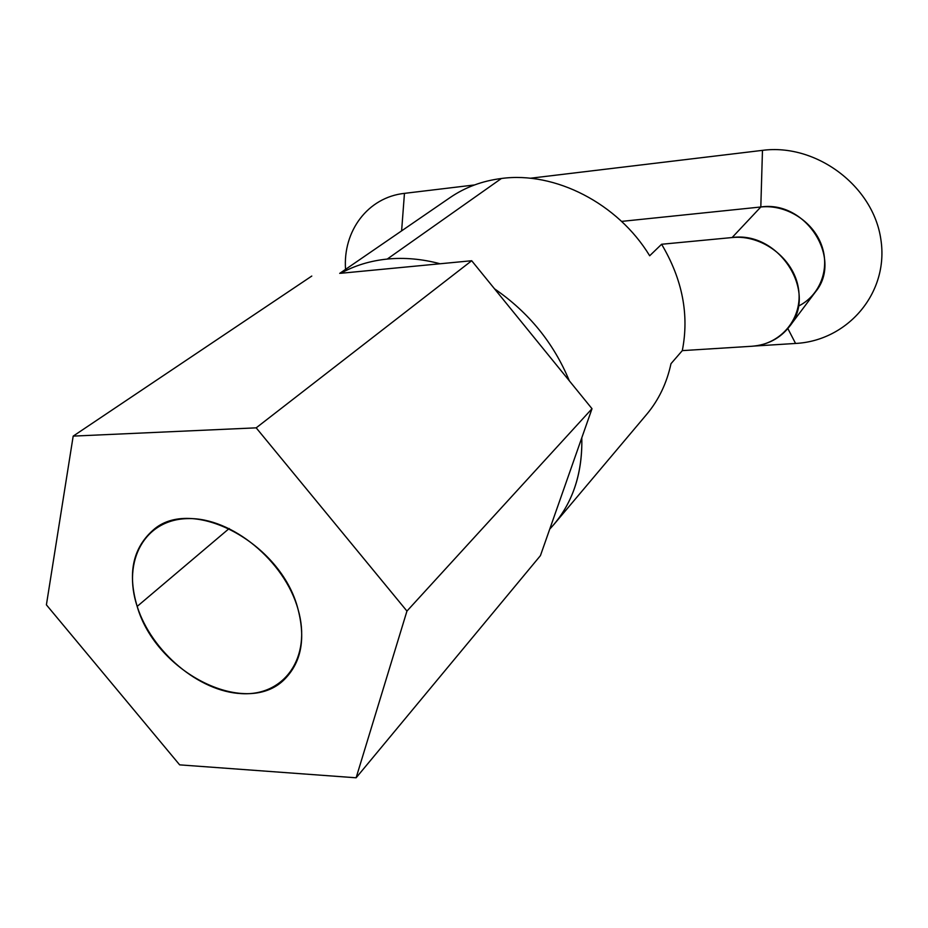 <?xml version="1.0" encoding="UTF-8"?>
<svg xmlns="http://www.w3.org/2000/svg" width="928" height="928" viewBox="0 0 928 928"><rect width="100%" height="100%" fill="white"/><g stroke="black" fill="none" stroke-linecap="round" stroke-linejoin="round"><path stroke-width="1.39" d="M501.41 178.489C554.793 171.193 617.862 203.255 649.681 255.768C617.862 203.255 554.793 171.193 501.41 178.489L387.243 259.063C404.341 257.381 421.973 258.947 440.139 263.761L471.691 260.733L256.186 427.843L471.691 260.733L494.508 288.805C528.763 312.4 553.703 343.07 569.328 380.816L592.006 408.703L581.798 437.772C582.587 472.259 573.376 501.062 554.144 524.181L549.747 529.099L540.432 555.628L356.12 777.792L406.951 611.076L256.186 427.843L73.184 436.114L46.4 604.847L179.649 764.858L356.12 777.792L540.432 555.628L592.006 408.703L471.691 260.733L340.738 273.284C354.682 265.559 370.179 260.814 387.243 259.063L501.41 178.489C482.235 180.925 465.16 187.27 450.173 197.525L339.718 273.377M229.204 528.496L137.17 606.413C156.252 673.519 248.588 719.618 286.184 677.579C301.565 660.794 305.509 638 298.016 609.197C312.098 657.592 284.13 696.197 241.547 693.634C199.114 691.754 151.589 651.734 137.17 606.413C122.148 561.127 144.536 519.135 188.106 518.613C231.455 517.383 284.571 560.79 298.016 609.197C281.335 542.462 191.11 495.134 152.818 530.387C132.704 548.378 127.484 573.713 137.17 606.413L229.204 528.496M356.12 777.792L179.649 764.858L46.4 604.847L73.184 436.114L311.785 276.057L73.184 436.114L256.186 427.843L406.951 611.076L356.12 777.792M592.006 408.703L406.951 611.076L592.006 408.703M340.738 273.284L440.139 263.761C421.973 258.947 404.341 257.381 387.243 259.063C370.179 260.814 354.682 265.559 340.738 273.284M554.144 524.181L646.665 414.387C658.683 400.072 666.791 383.171 670.99 363.683L682.3 350.622C689.353 314.824 682.451 279.374 661.606 244.261L649.681 255.768L661.606 244.261L732.111 237.545C779.021 230.747 818.334 292.378 789.438 326.563C780.065 338.476 767.491 345.042 751.726 346.272L682.3 350.622L670.99 363.683M494.508 288.805L569.328 380.816C553.703 343.07 528.763 312.4 494.508 288.805M789.438 326.563L815.318 292.1C843.262 258.947 805.922 200.1 760.809 206.99L732.111 237.545L760.809 206.99C785.83 204.253 812.661 220.899 821.454 244.899C830.421 268.853 819.946 295.603 798.3 306.182M787.849 328.57L795.563 343.453C847.473 340.843 889.163 293.086 880.881 239.552C873.399 185.936 816.06 143.225 762.468 150.359L760.809 206.99L762.468 150.359C816.06 143.225 873.399 185.936 880.881 239.552C889.163 293.086 847.473 340.843 795.563 343.453L754.534 346.028L795.563 343.453L787.849 328.57M404.457 193.36L474.521 184.95L404.457 193.36L401.615 230.863L404.457 193.36C367.72 197.316 342.78 231.188 345.552 269.364C342.78 231.188 367.72 197.316 404.457 193.36M530.19 178.257L762.468 150.359L530.19 178.257M621.574 221.398L760.809 206.99L621.574 221.398M732.111 237.545L661.606 244.261C682.451 279.374 689.353 314.824 682.3 350.622L751.726 346.272C781.132 344.729 803.544 317.736 798.37 288.063C793.637 258.355 762.004 234.378 732.111 237.545M581.798 437.772L549.747 529.099C571.857 505.482 582.552 475.043 581.798 437.772"/></g></svg>
